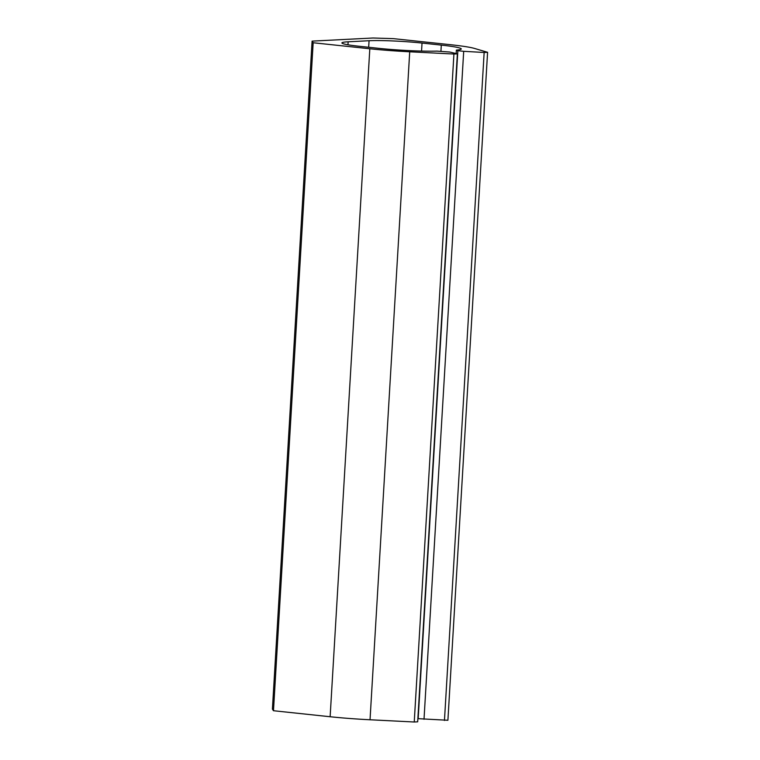 <?xml version="1.0" encoding="UTF-8"?>
<svg xmlns="http://www.w3.org/2000/svg" width="760" height="760" viewBox="0 0 760 760"><rect width="100%" height="100%" fill="white"/><g stroke="black" fill="none" stroke-linecap="round" stroke-linejoin="round"><path stroke-width="1.14" d="M414.238 722L370.034 719.767A60.125 4.313 3.4 0 1 330.135 716.737L273.476 710.723L272.412 709.099L312.094 41.125L373.065 38L393.357 38.636L450.015 44.65A60.125 4.313 3.4 0 1 474.62 48.469L487.587 52.307L447.906 720.271L418.171 718.665L457.852 50.701L456.38 50.103A44.156 3.173 3.4 0 0 461.282 48.953A44.156 3.173 3.4 0 0 441.294 45.106L422.028 43.054A38.332 2.755 3.4 0 0 369.065 40.726L348.147 41.8A38.332 2.755 3.4 0 0 341.915 42.93A38.332 2.755 3.4 0 0 359.262 46.274L378.537 48.317A44.156 3.173 3.4 0 0 436.886 51.11L449.749 52.032L457.368 53.855L417.687 721.819L414.238 722L453.919 54.026L457.368 53.855M273.476 710.723L313.167 42.75L312.094 41.125M330.135 716.737L369.816 48.763L313.167 42.75M369.816 48.763A60.125 4.313 3.4 0 0 409.716 51.794L453.919 54.026M456.171 53.57L456.38 50.103M424.013 719.292L463.695 51.319L457.852 50.701M444.457 720.452L484.148 52.478L463.695 51.319M484.148 52.478L487.587 52.307M370.034 719.767L409.716 51.794M347.966 44.783L348.147 41.8M368.676 47.272L369.065 40.726M421.553 51.072L422.028 43.054M440.933 51.281L441.294 45.106"/></g></svg>
